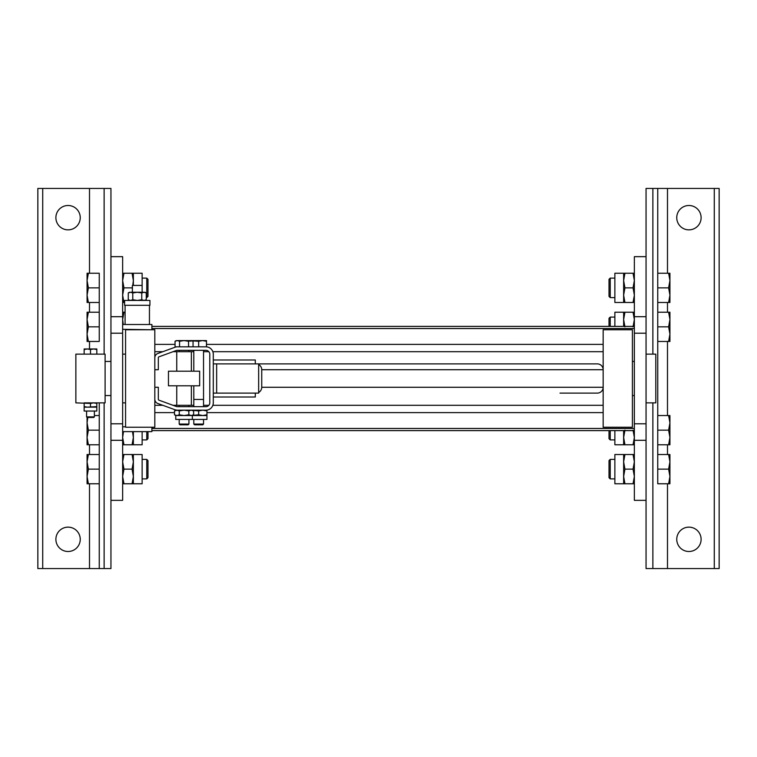 <?xml version="1.0" encoding="UTF-8"?>
<svg xmlns="http://www.w3.org/2000/svg" width="757" height="757" viewBox="0 0 757 757"><rect width="100%" height="100%" fill="white"/><g stroke="black" fill="none" stroke-linecap="round" stroke-linejoin="round"><path stroke-width="1.14" d="M154.816 378.5L154.816 329.768L125.567 329.768L125.567 427.232L154.816 427.232L154.816 378.5M603.159 378.5L603.159 329.768L632.407 329.768L632.407 427.232L603.159 427.232L603.159 378.5M154.816 412.612L174.489 412.612M206.954 412.612L603.159 412.612M154.816 344.388L175.047 344.388M206.472 344.388L603.159 344.388M158.317 357.739L158.317 369.728L154.816 369.728L154.816 357.739A4.485 4.485 0 0 1 157.759 353.528L174.952 347.274A7.409 7.409 0 0 1 177.488 346.82L205.885 346.82A7.409 7.409 0 0 1 213.294 354.229L213.294 402.771A7.409 7.409 0 0 1 205.885 410.18L177.488 410.18A7.409 7.409 0 0 1 174.952 409.726L157.759 403.472A4.485 4.485 0 0 1 154.816 399.261L154.816 387.272L158.317 387.272L158.317 399.261A0.975 0.975 0 0 0 158.961 400.179L176.154 406.433A3.899 3.899 0 0 0 177.488 406.67L205.885 406.67A3.899 3.899 0 0 0 209.784 402.771L209.784 354.229A3.899 3.899 0 0 0 205.885 350.33L177.488 350.33A3.899 3.899 0 0 0 176.154 350.567L158.961 356.821A0.975 0.975 0 0 0 158.317 357.739M213.294 397.018L255.298 397.018L255.298 393.12M213.294 359.982L255.298 359.982L255.298 363.88M258.657 364.571A5.848 5.81 90 0 1 261.733 369.728L603.159 369.728A5.886 5.848 180 0 0 597.282 363.88L258.657 363.88L258.657 393.12L213.294 393.12M560.019 363.88L216.653 363.88L216.653 393.12M216.653 363.88L213.294 363.88M173.05 405.307L193.801 405.307M191.36 371.185L191.36 351.693L173.05 351.693M190.007 385.815L199.649 385.815L199.649 371.185L168.461 371.185L168.461 385.815L190.007 385.815M193.054 346.82L193.054 341.284L190.802 340.584L191.852 340.584L188.55 341.284L184.055 340.584L190.802 340.584M177.299 340.584L184.055 340.584L179.551 341.284L177.299 340.584L175.047 341.284L175.047 346.82L179.551 346.82L179.551 341.284M188.55 346.82L188.55 341.284M184.055 424.062L188.928 424.062L188.19 424.8L179.911 424.8L179.182 424.062L184.055 424.062M184.055 415.536L188.834 414.798L191.228 415.536L176.873 415.536L179.267 414.798L184.055 415.536M192.335 410.18L193.622 410.919L191.228 410.18L188.834 410.919L184.055 410.18L179.267 410.919L176.873 410.18L174.489 410.919L177.488 410.18M174.489 410.919L174.489 414.798L176.873 415.536L175.766 415.536L175.766 419.435L206.954 419.435L206.954 415.536L191.228 415.536L193.622 414.798L193.622 410.919M188.834 410.919L188.834 414.798M179.267 410.919L179.267 414.798M203.548 424.062L202.81 424.8L194.53 424.8L193.801 424.062L203.548 424.062L203.548 419.435M203.548 406.67L203.538 350.33M193.054 341.284L191.852 340.584L206.472 340.584L206.472 341.284L202.573 340.584L198.675 341.284L192.344 340.868M190.878 341.284L190.878 340.584M198.675 341.284L198.675 346.82L206.472 346.82L206.472 341.284M205.885 410.18L206.954 410.18L206.954 415.536M192.628 415.375L198.675 414.798L202.81 415.536L206.954 414.798M206.954 410.919L202.81 410.18L198.675 410.919L198.675 414.798M198.675 410.919L192.628 410.341M261.733 369.728L261.733 387.272A5.848 5.81 90 0 1 258.657 392.429M560.019 393.12L597.282 393.12A5.886 5.848 180 0 0 603.159 387.272L261.733 387.272M122.643 440.3L122.643 256.661L110.948 256.661L110.948 500.339L122.643 500.339L122.643 440.3L110.948 440.3L110.948 568.564L37.85 568.564L37.85 188.436L110.948 188.436L110.948 316.7L122.643 316.7M634.357 440.3L634.357 256.661L646.052 256.661L646.052 500.339L634.357 500.339L634.357 440.3L646.052 440.3L646.052 568.564L719.15 568.564L719.15 188.436L646.052 188.436L646.052 316.7L634.357 316.7M668.62 483.761L669.926 476.456L669.926 483.761L657.748 483.761L657.748 188.436L657.748 273.239L668.62 273.239L669.926 280.544L669.926 273.239L668.62 273.239M668.62 469.141L669.926 461.836L669.926 476.456L668.62 469.141L657.748 469.141L657.748 483.761M669.926 461.836L668.62 454.522L669.926 454.522L669.926 461.836M668.62 302.478L669.926 302.478L669.926 295.164L668.62 302.478L657.748 302.478L657.748 454.522L668.62 454.522M657.748 454.522L657.748 469.141M610.227 478.888L609.016 477.676L609.016 460.616L610.227 459.395L610.227 478.888L614.864 478.888M610.227 459.395L614.864 459.395M634.357 483.761L633.051 483.761L634.357 476.456L633.051 469.141L624.941 469.141L623.636 476.456L624.941 483.761L623.636 483.761L623.636 454.522L624.941 454.522L623.636 461.836L624.941 469.141M633.051 483.761L624.941 483.761M633.051 469.141L634.357 461.836L633.051 454.522L624.941 454.522M633.051 454.522L634.357 454.522M623.636 454.522L614.864 454.522L614.864 483.761L623.636 483.761M668.62 444.775L669.926 437.47L669.926 444.775L657.748 444.775M668.62 430.156L669.926 422.851L669.926 437.47L668.62 430.156L657.748 430.156M669.926 422.851L668.62 415.536L669.926 415.536L669.926 422.851M657.748 415.536L668.62 415.536M610.227 430.61L610.227 439.902L614.864 439.902M609.016 430.61L609.016 438.691L610.227 439.902M634.357 444.775L633.051 444.775L634.357 437.47L633.051 430.156M624.941 430.156L623.636 437.47L624.941 444.775L623.636 444.775L623.636 430.61M633.051 444.775L624.941 444.775M614.864 430.61L614.864 444.775L623.636 444.775M669.926 295.164L669.926 280.544L668.62 287.859L669.926 295.164M657.748 302.478L657.748 273.239M657.748 287.859L668.62 287.859M614.864 297.605L610.227 297.605L610.227 278.112L614.864 278.112M610.227 297.605L609.016 296.384L609.016 279.324L610.227 278.112M624.941 273.239L623.636 273.239L623.636 302.478L624.941 302.478L623.636 295.164L624.941 287.859L623.636 280.544L624.941 273.239L633.051 273.239L634.357 280.544L633.051 287.859L624.941 287.859M634.357 273.239L633.051 273.239M633.051 287.859L634.357 295.164L633.051 302.478L634.357 302.478M633.051 302.478L624.941 302.478M623.636 302.478L614.864 302.478L614.864 273.239L623.636 273.239M668.62 312.225L669.926 319.53L669.926 312.225L657.748 312.225M669.926 334.149L668.62 341.464L669.926 341.464L669.926 319.53L668.62 326.844L669.926 334.149M657.748 326.844L668.62 326.844M657.748 341.464L668.62 341.464M610.227 326.39L610.227 317.098L614.864 317.098M609.016 326.39L609.016 318.309L610.227 317.098M624.941 326.844L623.636 319.53L623.636 326.39M614.864 326.39L614.864 312.225L623.636 312.225L623.636 319.53L624.941 312.225L623.636 312.225M634.357 312.225L633.051 312.225L634.357 319.53L633.051 326.844M633.051 312.225L624.941 312.225M88.38 483.761L87.074 476.456L87.074 483.761L99.252 483.761L99.252 568.564L99.252 402.866L99.252 444.775L88.38 444.775L87.074 437.47L87.074 444.775L88.38 444.775M87.074 461.836L87.074 476.456L88.38 469.141L87.074 461.836L88.38 454.522L87.074 454.522L87.074 461.836M99.252 444.775L99.252 483.761M99.252 454.522L88.38 454.522M99.252 469.141L88.38 469.141M142.136 459.395L146.773 459.395L146.773 478.888L142.136 478.888M146.773 478.888L147.984 477.676L147.984 460.616L146.773 459.395M132.059 483.761L133.364 483.761L133.364 454.522L132.059 454.522L133.364 461.836L132.059 469.141L133.364 476.456L132.059 483.761L123.949 483.761L122.643 476.456L123.949 469.141L132.059 469.141M122.643 483.761L123.949 483.761M133.364 454.522L142.136 454.522L142.136 483.761L133.364 483.761M123.949 469.141L122.643 461.836L123.949 454.522L122.643 454.522M123.949 454.522L132.059 454.522M87.074 417.362L87.074 422.851L87.793 417.486M87.074 437.47L88.38 430.156L87.074 422.851L87.074 437.47M99.252 430.156L88.38 430.156M99.252 415.536L94.379 415.536M146.773 431.622L146.773 439.902L142.136 439.902M147.984 431.622L147.984 438.691L146.773 439.902M142.136 431.622L142.136 444.775L133.364 444.775L133.364 431.622M132.513 431.622L133.364 437.47L132.059 444.775L133.364 444.775M122.643 444.775L123.949 444.775L122.643 437.47L123.505 431.622M123.949 444.775L132.059 444.775M88.38 312.225L87.074 319.53L87.074 312.225L99.252 312.225L99.252 326.844L88.38 326.844L87.074 334.149L87.074 319.53L88.38 326.844M87.074 334.149L88.38 341.464L87.074 341.464L87.074 334.149M99.252 326.844L99.252 341.464L88.38 341.464M122.643 312.225L123.949 312.225L122.643 319.53L123.277 324.498M123.949 312.225L125.085 312.225M88.38 273.239L87.074 280.544L87.074 273.239L99.252 273.239L99.252 287.859L88.38 287.859L87.074 295.164L87.074 280.544L88.38 287.859M87.074 295.164L88.38 302.478L87.074 302.478L87.074 295.164M99.252 287.859L99.252 302.478L88.38 302.478M146.773 278.112L147.984 279.324L147.984 296.384L146.773 297.605L146.773 278.112L142.136 278.112M146.773 297.605L146.271 297.605M122.643 273.239L123.949 273.239L122.643 280.544L123.949 287.859L132.059 287.859L132.39 286.799M132.768 285.417L133.364 280.544L132.059 273.239L133.364 273.239L133.364 285.417M123.949 273.239L132.059 273.239M123.949 287.859L122.643 295.164L123.949 302.478L124.593 302.478M123.949 302.478L122.643 302.478M132.39 292.249L132.39 285.417L142.136 285.417L142.136 292.249L142.136 273.239L133.364 273.239M132.39 288.909L132.059 287.859M701.114 217.675A12.188 12.188 0 0 1 682.842 228.226A12.188 12.188 0 0 1 682.842 207.125A12.188 12.188 0 0 1 701.114 217.675M701.114 539.325A12.188 12.188 0 0 1 682.842 549.875A12.188 12.188 0 0 1 682.842 528.774A12.188 12.188 0 0 1 701.114 539.325M55.886 217.675A12.188 12.188 0 0 0 74.158 228.226A12.188 12.188 0 0 0 74.158 207.125A12.188 12.188 0 0 0 55.886 217.675M99.252 273.239L99.252 341.464M55.886 539.325A12.188 12.188 0 0 0 74.158 549.875A12.188 12.188 0 0 0 74.158 528.774A12.188 12.188 0 0 0 55.886 539.325M99.252 302.478L99.252 312.225M646.052 354.134L655.799 354.134L655.799 402.866L646.052 402.866M634.357 361.439L632.407 361.439M110.948 361.439L105.1 361.439M122.643 354.134L125.567 354.134M94.379 402.866L86.582 402.866M96.82 402.866L96.82 403.434L93.65 402.866L105.1 402.866L105.1 354.134L96.82 354.134L96.82 349.535L93.65 348.968L96.82 348.968L96.82 349.535M84.15 402.866L93.65 402.866L90.48 403.434L75.861 402.866L75.861 354.134L84.15 354.134L84.15 348.968L87.31 348.968L84.15 349.535M86.582 354.134L94.379 354.134M84.15 407.152L84.15 411.051L96.82 411.051L96.82 407.152L84.15 407.152L84.15 406.594L87.31 407.152L96.82 406.594L96.82 407.152M84.15 403.434L84.15 406.594M90.48 403.434L90.48 406.594M96.82 403.434L96.82 406.594M84.15 354.134L90.48 354.134L90.48 349.535L87.31 348.968L93.65 348.968L90.48 349.535M90.48 354.134L96.82 354.134M94.379 416.88L93.773 417.486L87.197 417.486L86.582 416.88L94.379 416.88L94.379 411.051M86.582 416.88L86.582 411.051M122.643 431.622L151.892 431.622L151.892 427.232M122.643 426.797L125.567 426.797M122.643 329.323L151.892 329.768M122.643 324.498L151.892 324.498L151.892 329.323M137.263 305.308L149.933 305.308L149.933 300.434L124.593 300.434L124.593 305.308L137.263 305.308M129.466 300.434L128.264 299.734L130.516 300.434L132.768 299.734L137.263 300.434L141.767 299.734L144.019 300.434L146.271 299.734L146.271 292.94L144.019 292.249L141.767 292.94L137.263 292.249L144.019 292.249M137.263 292.249L132.768 292.94L130.516 292.249L137.263 292.249M132.768 299.734L132.768 292.94M141.767 299.734L141.767 292.94M130.516 292.249L128.264 292.94L128.264 299.734M154.816 405.307L162.793 405.307M203.548 405.307L208.847 405.307M212.849 405.307L603.159 405.307M154.816 351.693L162.793 351.693M191.36 351.693L193.801 351.693M203.538 351.693L208.847 351.693M212.849 351.693L603.159 351.693M193.801 406.67L193.801 399.459L203.548 399.459M122.643 423.788L110.948 423.788M110.948 333.212L122.643 333.212M634.357 423.788L646.052 423.788M646.052 333.212L634.357 333.212M634.357 428.471L151.892 428.471M634.357 328.529L151.892 328.529M714.277 188.436L714.277 568.564M667.494 188.436L667.494 273.239M667.494 302.478L667.494 312.225M667.494 341.464L667.494 415.536M667.494 444.775L667.494 454.522M667.494 483.761L667.494 568.564M652.875 188.436L652.875 354.134M652.875 402.866L652.875 568.564M104.125 188.436L104.125 354.134M104.125 402.866L104.125 568.564M42.723 188.436L42.723 568.564M89.506 188.436L89.506 273.239M89.506 302.478L89.506 312.225M89.506 341.464L89.506 348.968M89.506 444.775L89.506 454.522M89.506 483.761L89.506 568.564M191.36 405.307L191.36 385.815M176.741 405.307L176.741 385.815M176.741 371.185L176.741 351.693M179.182 350.33L179.182 351.693M188.919 350.33L188.919 351.693M176.258 340.584L175.047 341.284M179.182 405.307L179.182 406.67M179.182 419.435L179.182 424.062M188.928 405.307L188.928 406.67M188.928 419.435L188.928 424.062M193.622 414.798L192.335 415.536L192.335 419.435M175.766 415.536L174.489 414.798M193.801 424.062L193.801 419.435M193.801 350.33L193.801 371.185M193.801 385.815L193.801 399.459M634.357 430.61L151.892 430.61M634.357 326.39L151.892 326.39M634.357 395.561L632.407 395.561M110.948 395.561L105.1 395.561M122.643 402.866L125.567 402.866M149.451 324.498L149.451 305.308M125.085 324.498L125.085 305.308M145.06 300.434L146.271 299.734M145.06 292.249L146.271 292.94M129.466 292.249L128.264 292.94"/></g></svg>

